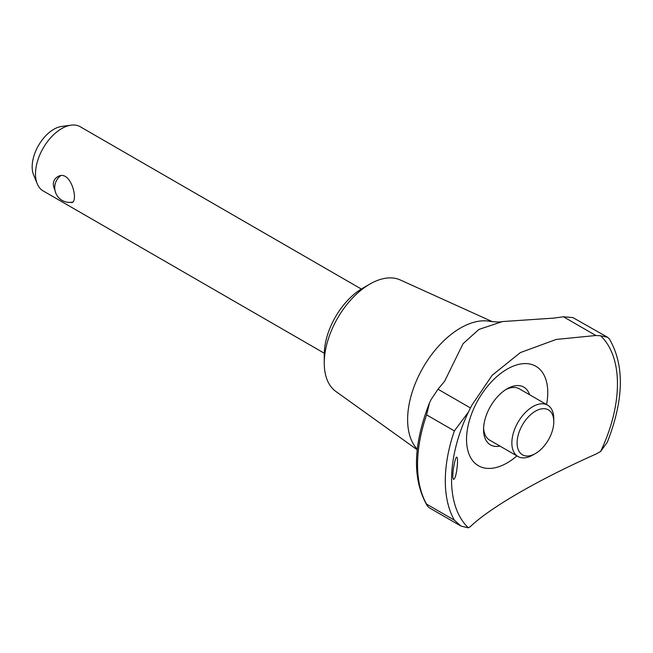 <?xml version="1.0" encoding="UTF-8"?>
<svg xmlns="http://www.w3.org/2000/svg" width="653" height="653" viewBox="0 0 653 653"><rect width="100%" height="100%" fill="white"/><g stroke="black" fill="none" stroke-linecap="round" stroke-linejoin="round"><path stroke-width="0.98" d="M468.397 412.116L471.776 405.301L492.191 375.263L520.359 352.587L556.242 339.429L595.887 335.503L600.613 335.781L607.592 337.274L609.404 338.972C624.668 365.345 623.958 399.791 607.257 442.318L600.613 451.492L595.887 454.113C539.035 479.343 490.509 507.397 470.429 526.547L468.397 527.828L461.018 526.106L454.366 520.155A123.025 71.03 -60 0 1 454.366 430.907L468.397 412.116A117.311 67.732 -60 0 0 465.442 418.614A117.311 67.732 -60 0 0 468.397 527.828M454.366 520.155L426.589 504.116L427.429 506.059L429.233 507.756L461.018 526.106M417.234 449.28L416.255 448.072A74.793 43.18 -60 0 1 423.111 367.492A74.793 43.18 -60 0 1 489.464 321.26C495.864 322.117 500.206 322.223 502.5 321.562L478.918 329.414L463.026 343.747L444.628 381.213L438.008 389.221L431.176 399.399L429.568 402.721L426.589 414.875A123.025 71.03 -60 0 0 426.589 504.116M607.592 337.274L572.885 317.587L563.457 316.787L553.948 318.093L502.5 321.562M532.824 455.043L535.444 453.533A25.94 14.978 -60 0 1 517.103 442.938A25.94 14.978 -60 0 1 535.444 411.17A25.94 14.978 -60 0 1 553.793 421.756A25.94 14.978 -60 0 1 535.444 453.533L532.824 455.043A29.646 17.117 -60 0 1 518 456.512L489.709 440.171A29.646 17.117 -60 0 1 483.604 428.05M505.797 389.604A29.646 17.117 -60 0 1 519.347 388.829L547.647 405.162A29.646 17.117 -60 0 1 553.793 418.736L553.793 421.756M518 456.512A29.646 17.117 -60 0 1 518 422.279A29.646 17.117 -60 0 1 547.647 405.162M516.923 455.884A57.44 33.164 -60 0 1 507.144 462.912A57.44 33.164 -60 0 1 470.446 417.128A57.44 33.164 -60 0 1 538.57 368.153A57.44 33.164 -60 0 1 546.569 404.542M600.613 335.781A117.311 67.732 -60 0 1 600.613 451.492M457.402 464.487C457.647 460.136 457.484 457.753 456.912 457.329C455.468 454.741 451.043 477.343 453.566 479.351L453.606 479.375C455.28 478.706 456.545 473.743 457.402 464.487M499.961 446.097A33.352 19.255 -60 0 1 483.563 429.625A33.352 19.255 -60 0 1 507.144 388.78A33.352 19.255 -60 0 1 529.607 394.747M324.272 353.216L43.171 190.929A37.058 21.394 -60 0 1 37.221 183.762A37.058 21.394 -60 0 1 43.171 148.133A37.058 21.394 -60 0 1 71.046 125.172A37.058 21.394 -60 0 1 80.229 126.739L361.329 289.034M54.999 190.358C52.191 184.35 53.007 179.844 57.456 176.849C70.255 168.392 78.629 199.883 72.279 202.52L68.483 202.357M417.185 449.754L335.822 391.433A64.476 37.229 -60 0 1 324.255 363.06L324.255 354.587A54.101 31.238 -60 0 1 362.505 288.332L369.843 284.096A64.476 37.229 -60 0 1 400.199 279.933L492.427 321.7M324.255 363.06A64.476 37.229 -60 0 1 369.843 284.096M37.221 183.762L33.597 174.906A30.642 17.688 -60 0 1 38.519 145.448A30.642 17.688 -60 0 1 61.57 126.462L71.046 125.172M595.887 335.503L563.457 316.787M470.429 407.937L438.008 389.221M454.366 430.907L426.589 414.875M427.429 506.059C412.157 479.694 412.876 445.248 429.568 402.721M60.558 175.796A14.823 14.823 0 0 0 72.85 202.03"/></g></svg>
